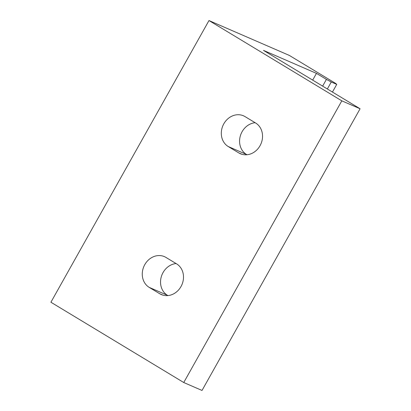 <?xml version="1.0" encoding="UTF-8"?>
<svg xmlns="http://www.w3.org/2000/svg" width="411" height="411" viewBox="0 0 411 411"><rect width="100%" height="100%" fill="white"/><g stroke="black" fill="none" stroke-linecap="round" stroke-linejoin="round"><path stroke-width="0.62" d="M246.98 154.747L246.508 154.464A17.19 14.96 113.5 0 1 242.079 131.746A17.19 14.96 113.5 0 1 255.133 122.709M223.81 123.814A17.19 14.96 113.5 0 1 243.482 115.804A17.19 14.96 113.5 0 1 245.038 116.606L255.601 122.992A17.19 14.96 113.5 0 1 260.507 144.826A17.19 14.96 113.5 0 1 240.363 153.724A17.19 14.96 113.5 0 1 238.806 152.923L228.244 146.537A17.19 14.96 113.5 0 1 223.81 123.814M167.945 295.591L167.472 295.309A17.19 14.96 113.5 0 1 163.039 272.585A17.19 14.96 113.5 0 1 176.098 263.549M144.77 264.658A17.19 14.96 113.5 0 1 164.446 256.644A17.19 14.96 113.5 0 1 165.998 257.45L176.566 263.836A17.19 14.96 113.5 0 1 181.467 285.666A17.19 14.96 113.5 0 1 161.328 294.564A17.19 14.96 113.5 0 1 159.771 293.762L149.203 287.376A17.19 14.96 113.5 0 1 144.77 264.658M322.64 86.13L326.421 79.39L316.46 73.369L312.679 80.109M316.46 73.369L263.482 50.373L360.087 108.766L202.017 390.45L183.748 382.523L50.913 302.234L208.983 20.55L341.818 100.839L183.748 382.523M332.442 92.059L336.748 84.389L335.556 83.356L289.365 55.439L208.983 20.55M341.818 100.839L360.087 108.766M326.421 79.39L331.266 82.01L327.356 88.981M336.748 84.389L331.266 82.01M167.472 295.309L149.203 287.376M159.771 293.762L162.972 295.155M246.508 154.464L228.244 146.537M238.806 152.923L242.012 154.31"/></g></svg>
